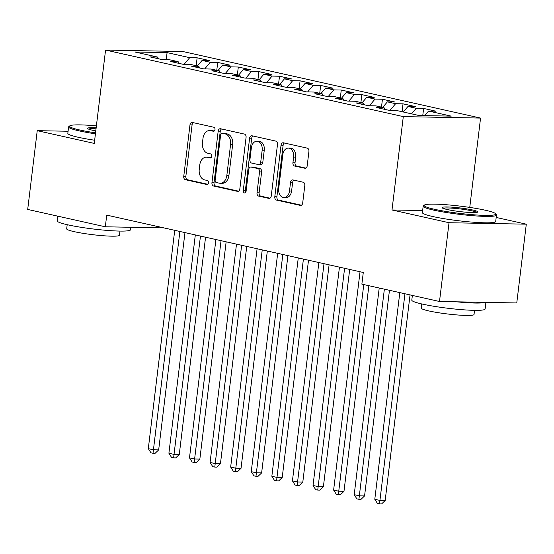 <?xml version="1.0" encoding="UTF-8"?>
<svg xmlns="http://www.w3.org/2000/svg" width="554" height="554" viewBox="0 0 554 554"><rect width="100%" height="100%" fill="white"/><g stroke="black" fill="none" stroke-linecap="round" stroke-linejoin="round"><path stroke-width="0.83" d="M215 129.567A2.029 1.433 -88.9 0 0 213.83 127.247L192.356 122.448A2.902 2.05 -88.9 0 0 192.065 122.413A2.902 2.05 -88.9 0 0 189.987 124.858L183.748 176.407A2.902 2.05 -88.9 0 0 185.424 179.725L206.898 184.524A2.029 1.433 -88.9 0 0 207.099 184.544A2.029 1.433 -88.9 0 0 208.553 182.834A2.029 1.433 -88.9 0 0 207.383 180.514L204.606 179.891A9.28 6.558 -88.9 0 1 199.246 169.282L199.765 164.988A9.28 6.558 -88.9 0 1 206.407 157.156A9.28 6.558 -88.9 0 1 207.341 157.267L210.118 157.89A2.029 1.433 -88.9 0 0 210.326 157.918A2.029 1.433 -88.9 0 0 211.78 156.2A2.029 1.433 -88.9 0 0 210.603 153.88L207.826 153.257A9.28 6.558 -88.9 0 1 202.466 142.648L202.986 138.355A9.28 6.558 -88.9 0 1 209.634 130.522A9.28 6.558 -88.9 0 1 210.562 130.633L213.345 131.256A2.029 1.433 -88.9 0 0 213.546 131.284A2.029 1.433 -88.9 0 0 215 129.567M304.811 168.319A2.902 2.05 -88.9 0 0 305.102 168.354A2.902 2.05 -88.9 0 0 307.179 165.909L308.924 151.45A2.902 2.05 -88.9 0 0 307.255 148.133L283.406 142.8A2.902 2.05 -88.9 0 0 283.115 142.766A2.902 2.05 -88.9 0 0 281.037 145.21L274.798 196.76A2.902 2.05 -88.9 0 0 276.474 200.077L300.323 205.402A2.902 2.05 -88.9 0 0 300.614 205.444A2.902 2.05 -88.9 0 0 302.692 202.993L304.804 185.528A2.902 2.05 -88.9 0 0 303.128 182.211L292.921 179.925A2.902 2.05 -88.9 0 0 292.63 179.891A2.902 2.05 -88.9 0 0 290.552 182.342L289.507 191.005A7.756 5.485 -88.9 0 1 283.953 197.549A7.756 5.485 -88.9 0 1 278.697 188.589L282.803 154.649A7.756 5.485 -88.9 0 1 288.35 148.105A7.756 5.485 -88.9 0 1 293.613 157.066L292.928 162.724A2.902 2.05 -88.9 0 0 294.603 166.041L305.392 168.333M422.64 210.548L391.997 209.973L449.031 222.722L439.502 301.494L361.873 284.14L363.286 272.471L106.735 215.125L105.322 226.794L163.887 227.895M391.997 209.973L403.298 116.61L105.565 50.061L182.834 51.515L480.56 118.071L403.298 116.61M68.087 131.25L37.236 130.668L94.27 143.417L105.565 50.061M37.236 130.668L27.7 209.44L105.322 226.794M246.073 137.399A2.902 2.05 -88.9 0 0 244.397 134.082L220.547 128.75A2.902 2.05 -88.9 0 0 220.257 128.715A2.902 2.05 -88.9 0 0 218.179 131.16L211.947 182.709A2.902 2.05 -88.9 0 0 213.615 186.026L237.465 191.359A2.902 2.05 -88.9 0 0 237.756 191.393A2.902 2.05 -88.9 0 0 239.834 188.942L246.073 137.399M251.973 135.778L275.823 141.104A2.902 2.05 -88.9 0 1 277.499 144.421L271.259 195.971A2.902 2.05 -88.9 0 1 269.189 198.415A2.902 2.05 -88.9 0 1 268.891 198.38L258.69 196.102A2.902 2.05 -88.9 0 1 257.014 192.785L259.542 171.879A2.902 2.05 -88.9 0 0 257.866 168.561L251.101 167.052A2.902 2.05 -88.9 0 0 250.803 167.017A2.902 2.05 -88.9 0 0 248.732 169.462L246.094 191.227A2.029 1.433 -88.9 0 1 244.646 192.937A2.029 1.433 -88.9 0 1 243.268 190.597L249.612 138.188A2.902 2.05 -88.9 0 1 251.682 135.737A2.902 2.05 -88.9 0 1 251.973 135.778M196.178 65.697L197.134 57.81L189.724 57.671L167.073 52.609L134.913 52L157.565 57.062L150.148 56.924L162.502 59.687L169.919 59.825L178.153 61.667L170.736 61.529L183.09 64.292L190.507 64.43L198.741 66.272L191.331 66.134L203.685 68.89L211.095 69.035L219.329 70.87L211.919 70.732L224.273 73.495L231.683 73.634L239.924 75.476L232.507 75.337L244.861 78.1L252.278 78.239L260.512 80.081L253.102 79.935L265.456 82.698L272.866 82.837L281.1 84.679L273.69 84.54L286.044 87.303L293.454 87.442L301.695 89.284L294.278 89.146L306.632 91.902L314.049 92.047L322.283 93.889L314.866 93.744L327.22 96.507L334.637 96.645L342.871 98.487L335.461 98.349L347.815 101.112L355.225 101.25L363.466 103.092L356.049 102.954L368.403 105.71L375.813 105.856L384.054 107.691L376.637 107.552L388.991 110.315L396.408 110.454L419.053 115.516L451.212 116.125L428.567 111.063L424.696 115.627M197.134 57.81L209.488 60.573L202.078 60.434L210.312 62.277L204.682 68.911M216.773 70.303L217.722 62.415L210.312 62.277M217.722 62.415L230.076 65.178L222.666 65.04L230.9 66.875L225.27 73.516M237.361 74.901L238.317 67.02L230.9 66.875M238.317 67.02L250.671 69.776L243.254 69.638L251.495 71.48L245.865 78.114M257.949 79.506L258.905 71.618L251.495 71.48M258.905 71.618L271.259 74.381L263.843 74.243L272.083 76.085L266.453 82.719M278.544 84.111L279.493 76.223L272.083 76.085M279.493 76.223L291.847 78.987L284.437 78.848L292.671 80.683L287.041 87.324M299.132 88.709L300.088 80.829L292.671 80.683M300.088 80.829L312.442 83.585L305.025 83.446L313.259 85.288L307.636 91.922M319.72 93.314L320.676 85.427L313.259 85.288M320.676 85.427L333.03 88.19L325.613 88.051L333.854 89.893L328.224 96.528M340.308 97.919L341.264 90.032L333.854 89.893M341.264 90.032L353.618 92.795L346.208 92.65L354.442 94.492L348.812 101.126M360.903 102.518L361.852 94.63L354.442 94.492M361.852 94.63L374.206 97.393L366.796 97.255L375.03 99.097L369.4 105.731M381.491 107.123L382.447 99.235L375.03 99.097M382.447 99.235L394.801 101.998L387.385 101.86L395.625 103.702L389.995 110.336M402.079 111.721L403.035 103.84L395.625 103.702M403.035 103.84L415.389 106.603L407.979 106.458L416.213 108.3L411.518 113.833M422.757 115.585L423.623 108.439L416.213 108.3M423.623 108.439L435.977 111.202L428.567 111.063M384.054 107.691L385.078 109.443M363.466 103.092L364.484 104.838M407.979 106.458L403.284 111.991M342.871 98.487L343.896 100.232M387.385 101.86L382.696 107.393M322.283 93.889L323.307 95.634M366.796 97.255L362.101 102.788M301.695 89.284L302.719 91.029M346.208 92.65L341.513 98.183M281.1 84.679L282.125 86.424M325.613 88.051L320.925 93.584M260.512 80.081L261.536 81.826M305.025 83.446L300.33 88.979M239.924 75.476L240.948 77.221M284.437 78.848L279.742 84.374M219.329 70.87L220.353 72.622M263.843 74.243L259.154 79.776M198.741 66.272L199.765 68.017M243.254 69.638L238.566 75.171M178.153 61.667L179.177 63.412M222.666 65.04L217.971 70.573M157.565 57.062L158.589 58.814M202.078 60.434L197.383 65.968M439.502 301.494L516.764 302.955L526.3 224.176L496.19 217.452M449.031 222.722L526.3 224.176M469.75 207.418L480.56 118.071M167.073 52.609L166.255 59.756M189.724 57.671L184.094 64.306M214.259 131.035L212.653 130.675A9.28 6.558 -88.9 0 0 211.718 130.564L209.634 130.522M206.407 157.156L208.498 157.197A9.28 6.558 -88.9 0 1 209.433 157.308L211.032 157.668M193.346 122.669A2.902 2.05 -88.9 0 0 192.079 124.899L185.839 176.449A2.902 2.05 -88.9 0 0 187.515 179.759L207.812 184.302M221.538 128.971A2.902 2.05 -88.9 0 0 220.27 131.201L214.031 182.751A2.902 2.05 -88.9 0 0 215.707 186.061L238.566 191.172M222.286 133.258A2.029 1.433 -88.9 0 0 222.085 133.23A2.029 1.433 -88.9 0 0 220.631 134.947L215.153 180.189A2.029 1.433 -88.9 0 0 216.323 182.515L219.259 183.166A9.28 6.558 -88.9 0 0 220.187 183.277A9.28 6.558 -88.9 0 0 226.835 175.452L230.575 144.518A9.28 6.558 -88.9 0 0 225.215 133.909L222.286 133.258L224.377 133.299A2.029 1.433 -88.9 0 0 224.169 133.272A2.029 1.433 -88.9 0 0 223.968 133.285M220.187 183.277L222.279 183.319A9.28 6.558 -88.9 0 0 228.92 175.486L226.835 175.452M224.377 133.299L227.306 133.95A9.28 6.558 -88.9 0 1 232.666 144.559L228.92 175.486M269.992 198.2L260.775 196.137L258.69 196.102M250.803 167.017L252.894 167.052A2.902 2.05 -88.9 0 1 253.185 167.086L259.958 168.603A2.902 2.05 -88.9 0 1 261.633 171.92L259.099 192.827A2.902 2.05 -88.9 0 0 260.775 196.137M252.963 135.993A2.902 2.05 -88.9 0 0 251.696 138.23L245.353 190.631A2.029 1.433 -88.9 0 0 245.699 192.321M262.167 150.189A7.756 5.485 -88.9 0 0 256.911 141.222A7.756 5.485 -88.9 0 0 251.357 147.766L249.909 159.725A2.902 2.05 -88.9 0 0 251.585 163.042L258.351 164.552A2.902 2.05 -88.9 0 0 258.642 164.586A2.902 2.05 -88.9 0 0 260.719 162.142L262.167 150.189L264.258 150.224A7.756 5.485 -88.9 0 0 258.995 141.263L256.911 141.222M260.442 164.593A2.902 2.05 -88.9 0 0 260.733 164.628A2.902 2.05 -88.9 0 0 262.811 162.183L260.719 162.142M264.258 150.224L262.811 162.183M288.35 148.105L290.441 148.147A7.756 5.485 -88.9 0 1 295.697 157.107L295.019 162.765A2.902 2.05 -88.9 0 0 296.688 166.075L305.905 168.139M283.953 197.549L286.044 197.591A7.756 5.485 -88.9 0 0 291.591 191.04L289.507 191.005M293.911 180.147A2.902 2.05 -88.9 0 0 292.644 182.377L291.591 191.04M284.389 143.022A2.902 2.05 -88.9 0 0 283.122 145.252L276.889 196.802A2.902 2.05 -88.9 0 0 278.558 200.112L301.418 205.222M174.725 230.319L148.306 448.643L153.458 449.8L158.673 449.896L184.967 232.611M158.673 449.896L155.106 453.31L153.015 453.276L179.877 231.468M153.015 453.276L150.958 452.812L148.306 448.643M195.32 234.924L168.901 453.248L174.046 454.398L179.267 454.502L205.562 237.216M179.267 454.502L175.694 457.916L173.61 457.874L200.465 236.073M173.61 457.874L171.546 457.417L168.901 453.248M215.908 239.529L189.489 457.853L194.634 459.003L199.856 459.1L226.15 241.814M199.856 459.1L196.289 462.521L194.198 462.479L221.053 240.678M194.198 462.479L192.141 462.022L189.489 457.853M96.389 125.883A36.038 3.636 6.9 0 0 69.825 125.827A36.038 3.636 6.9 0 0 79.894 130.024A36.038 3.636 6.9 0 0 95.544 132.842M95.427 133.812A36.924 3.726 -173.1 0 1 79.16 130.882A36.924 3.726 -173.1 0 1 68.606 126.942A36.924 3.726 -173.1 0 1 68.841 126.589L69.825 125.827M95.78 130.896A18.019 1.814 -173.1 0 1 92.629 130.259A18.019 1.814 -173.1 0 1 87.553 128.528A18.019 1.814 -173.1 0 1 96.154 127.829M96.036 128.812A17.132 1.731 6.9 0 0 88.481 129.082M130.848 227.272L130.55 229.758A36.924 3.726 -173.1 0 1 107.594 230.443A36.924 3.726 -173.1 0 1 67.789 224.827A36.924 3.726 -173.1 0 1 57.242 220.887L57.81 216.171M119.976 231.08L119.477 235.221A26.585 2.68 -173.1 0 1 102.947 235.713A26.585 2.68 -173.1 0 1 74.284 231.676A26.585 2.68 -173.1 0 1 66.688 228.837L67.193 224.689M94.651 140.231A36.924 3.726 -173.1 0 1 78.384 137.302A36.924 3.726 -173.1 0 1 67.83 133.362L68.606 126.942M434.454 209.28A36.038 3.636 6.9 0 0 474.972 214.883A36.038 3.636 6.9 0 0 495.567 213.699A36.038 3.636 6.9 0 0 485.408 210.243A36.038 3.636 6.9 0 0 448.255 204.897A36.038 3.636 6.9 0 0 424.385 205.084A36.038 3.636 6.9 0 0 434.454 209.28M495.567 213.699L496.336 214.675A36.924 3.726 -173.1 0 1 496.481 215.07A36.924 3.726 -173.1 0 1 473.525 215.755A36.924 3.726 -173.1 0 1 433.72 210.139A36.924 3.726 -173.1 0 1 423.166 206.199A36.924 3.726 -173.1 0 1 423.401 205.846L424.385 205.084M447.189 209.516A18.019 1.814 -173.1 0 1 442.113 207.785A18.019 1.814 -173.1 0 1 452.41 207.196A18.019 1.814 -173.1 0 1 472.666 210.001A18.019 1.814 -173.1 0 1 477.7 212.092A18.019 1.814 -173.1 0 1 465.762 212.189A18.019 1.814 -173.1 0 1 447.189 209.516M476.669 212.411A17.132 1.731 6.9 0 0 471.932 210.859A17.132 1.731 6.9 0 0 454.682 208.359A17.132 1.731 6.9 0 0 443.041 208.339M485.913 302.366L485.11 309.014A36.924 3.726 -173.1 0 1 462.154 309.7A36.924 3.726 -173.1 0 1 422.349 304.084A36.924 3.726 -173.1 0 1 411.802 300.143L412.37 295.427M485.2 302.352A36.924 3.726 -173.1 0 1 456.427 301.812M474.536 310.337L474.037 314.478A26.585 2.68 -173.1 0 1 457.507 314.977A26.585 2.68 -173.1 0 1 428.844 310.933A26.585 2.68 -173.1 0 1 421.248 308.093L421.753 303.952M496.481 215.07L495.698 221.489A36.924 3.726 -173.1 0 1 472.749 222.175A36.924 3.726 -173.1 0 1 432.944 216.559A36.924 3.726 -173.1 0 1 422.39 212.618L423.166 206.199M236.496 244.127L210.077 462.451L215.222 463.608L220.444 463.705L246.738 246.419M220.444 463.705L216.877 467.119L214.786 467.084L241.648 245.277M214.786 467.084L212.729 466.62L210.077 462.451M257.091 248.732L230.665 467.057L235.817 468.206L241.038 468.303L267.333 251.017M241.038 468.303L237.465 471.724L235.381 471.683L262.236 249.882M235.381 471.683L233.317 471.225L230.665 467.057M277.679 253.33L251.26 471.662L256.405 472.811L261.627 472.908L287.921 255.623M261.627 472.908L258.053 476.329L255.969 476.288L282.824 254.487M255.969 476.288L253.912 475.824L251.26 471.662M298.267 257.935L271.848 476.26L276.993 477.409L282.215 477.513L308.509 260.228M282.215 477.513L278.648 480.927L276.557 480.893L303.412 259.085M276.557 480.893L274.5 480.429L271.848 476.26M318.855 262.541L292.436 480.865L297.588 482.015L302.803 482.112L329.097 264.826M302.803 482.112L299.236 485.533L297.145 485.491L324.007 263.69M297.145 485.491L295.088 485.034L292.436 480.865M339.45 267.139L313.031 485.47L318.176 486.62L323.397 486.717L349.692 269.431M323.397 486.717L319.824 490.138L317.74 490.096L344.595 268.295M317.74 490.096L315.676 489.632L313.031 485.47M360.038 271.744L333.619 490.068L338.764 491.218L343.986 491.322L368.867 285.705M343.986 491.322L340.419 494.736L338.328 494.701L363.77 284.562M338.328 494.701L336.271 494.237L333.619 490.068M379.213 288.018L354.207 494.674L359.352 495.823L364.574 495.92L389.455 290.31M364.574 495.92L361.007 499.341L358.916 499.299L384.365 289.167M358.916 499.299L356.859 498.842L354.207 494.674M399.808 292.623L374.795 499.279L379.947 500.428L385.169 500.525L410.05 294.908M385.169 500.525L381.595 503.939L379.511 503.905L404.953 293.772M379.511 503.905L377.447 503.441L374.795 499.279M212.653 130.675L210.562 130.633M210.527 157.897L210.118 157.89M209.433 157.308L207.341 157.267M207.307 184.53L206.898 184.524M187.515 179.759L185.424 179.725M185.839 176.449L183.748 176.407M192.079 124.899L189.987 124.858M213.754 131.263L213.345 131.256M238.054 191.365L237.465 191.359M215.707 186.061L213.615 186.026M214.031 182.751L211.947 182.709M220.27 131.201L218.179 131.16M232.666 144.559L230.575 144.518M227.306 133.95L225.215 133.909M269.479 198.394L268.891 198.38M259.099 192.827L257.014 192.785M261.633 171.92L259.542 171.879M259.958 168.603L257.866 168.561M253.185 167.086L251.101 167.052M245.353 190.631L243.268 190.597M251.696 138.23L249.612 138.188M296.688 166.075L294.603 166.041M295.019 162.765L292.928 162.724M295.697 157.107L293.613 157.066M292.644 182.377L290.552 182.342M300.905 205.416L300.323 205.402M278.558 200.112L276.474 200.077M276.889 196.802L274.798 196.76M283.122 145.252L281.037 145.21M224.169 133.272L222.085 133.23M260.733 164.628L258.642 164.586"/></g></svg>
